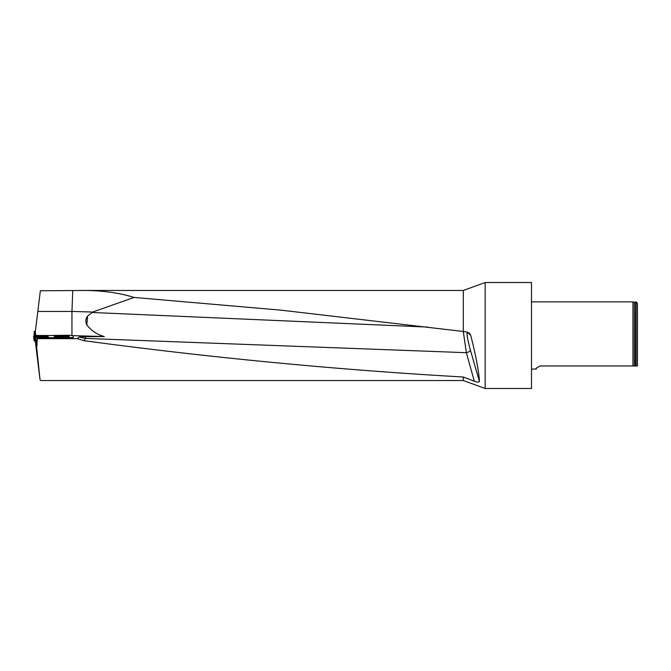 <?xml version="1.0" encoding="UTF-8"?>
<svg xmlns="http://www.w3.org/2000/svg" width="671" height="671" viewBox="0 0 671 671"><rect width="100%" height="100%" fill="white"/><g stroke="black" fill="none" stroke-linecap="round" stroke-linejoin="round"><path stroke-width="1.01" d="M83.95 290.468L463.317 290.468L463.317 331.474L281.074 310.17L134.074 297.438C119.43 292.85 102.722 290.535 83.95 290.468L40.352 290.761L35.303 331.944L35.739 335.525M40.746 380.532L40.042 379.811L36.108 342.109L36.779 342.168L36.586 345.984M35.387 341.958L40.042 379.811M44.806 337.865L44.588 337.245L38.792 336.741L48.681 338.109L48.446 336.859L48.933 338.109L65.322 337.714A7.943 0.486 0 0 0 73.273 337.228L73.273 335.768A7.943 0.486 0 0 0 65.322 335.282L34.288 335.693L33.55 336.112L34.137 340.776M48.002 335.643L43.909 335.559L48.002 335.534L46.148 336.297L33.869 336.305M41.518 336.834L48.446 336.859M65.322 337.714L48.933 337.714M36.486 335.416L38.935 335.441M42.994 335.45L48.002 335.534M54.577 336.674L54.234 336.548C53.714 335.978 69.532 335.945 69.323 336.515C69.851 337.01 56.708 337.152 54.577 336.674M73.273 337.228L73.273 336.171M65.322 338.109A7.943 0.486 0 0 0 73.273 337.63M48.446 337.681L47.775 337.58L47.775 336.817M48.933 338.109L36.997 338.109L36.779 342.168M71.948 335.5L71.948 311.445L92.699 312.04L87.515 316.125L86.853 324.974C91.55 330.862 97.379 334.72 104.341 336.557L85.779 336.632L85.502 338.41L79.077 337.035L85.779 336.632M73.097 335.668L104.341 336.557M86.853 324.974C85.376 321.837 85.594 318.884 87.515 316.125M37.819 311.445L71.948 311.445L72.745 290.761M134.074 297.438L92.699 312.04M474.288 381.212L463.317 377.01C336.892 369.805 210.468 357.702 84.043 340.7L85.502 338.41L466.37 352.694A3.976 1.51 163.8 0 0 470.405 350.145L479.43 381.422C478.842 382.378 477.123 382.302 474.288 381.212L466.37 352.694L463.284 331.474M467.31 332.145A3.976 3.917 -50.5 0 1 467.368 332.363C466.513 333.562 467.519 339.484 470.405 350.145M463.317 331.474L467.125 332.103L469.532 333.302L470.765 335.366C475.982 356.116 478.868 371.466 479.43 381.422M635.487 365.963L635.596 301.866L635.487 365.963L632.946 365.963L632.946 301.866L531.499 301.866M540.113 365.963C536.54 367.792 535.24 368.849 536.221 369.134C535.24 368.849 536.54 367.792 540.113 365.963L632.946 365.963M531.499 369.134L536.246 368.983M635.596 365.963L637.45 365.963L637.45 303.191L635.596 301.866M636.125 365.963L636.125 301.866M531.499 282.525L531.499 388.475L485.15 388.475L485.15 282.525L531.499 282.525M463.317 377.01L463.317 380.532L485.15 388.475M84.043 340.7L77.391 338.645L79.077 337.035M36.997 338.109L37.299 338.645L77.391 338.645M37.299 338.645L36.863 346.471M38.96 335.508L42.692 335.525L39.253 335.609M37.912 335.534L44.001 335.609L37.912 335.534M39.975 335.416L42.013 335.609M40.495 335.559L41.325 335.559M39.832 336.825L43.548 337.144L40.075 336.943M40.486 336.951L42.768 337.169M41.208 336.985L42.038 337.052M34.892 340.918L34.422 340.91M37.643 335.861L44.001 335.861M34.322 331.239L34.087 335.936L34.322 331.239L35.395 331.139M36.788 342.101L35.311 341.933L34.926 341.229L34.406 336.481L34.926 341.229M35.311 341.933L34.406 336.481L38.515 336.792L38.473 337.312M44.84 337.337L47.775 337.58M34.85 337.303L35.521 337.404L35.982 342.025M43.867 338.109L35.521 337.404M38.49 337.119L44.823 337.672M470.765 335.366L467.368 332.363M635.487 302L634.313 302.336L634.313 365.963M428.064 327.096L91.935 312.476M34.204 340.893L33.651 336.288M34.942 331.18L34.439 335.668M634.313 302.336L632.946 301.866M463.317 290.468L485.15 282.525M40.721 380.532L463.317 380.532M44.001 336.062L44.001 335.609M37.643 336.062L37.643 335.609"/></g></svg>
